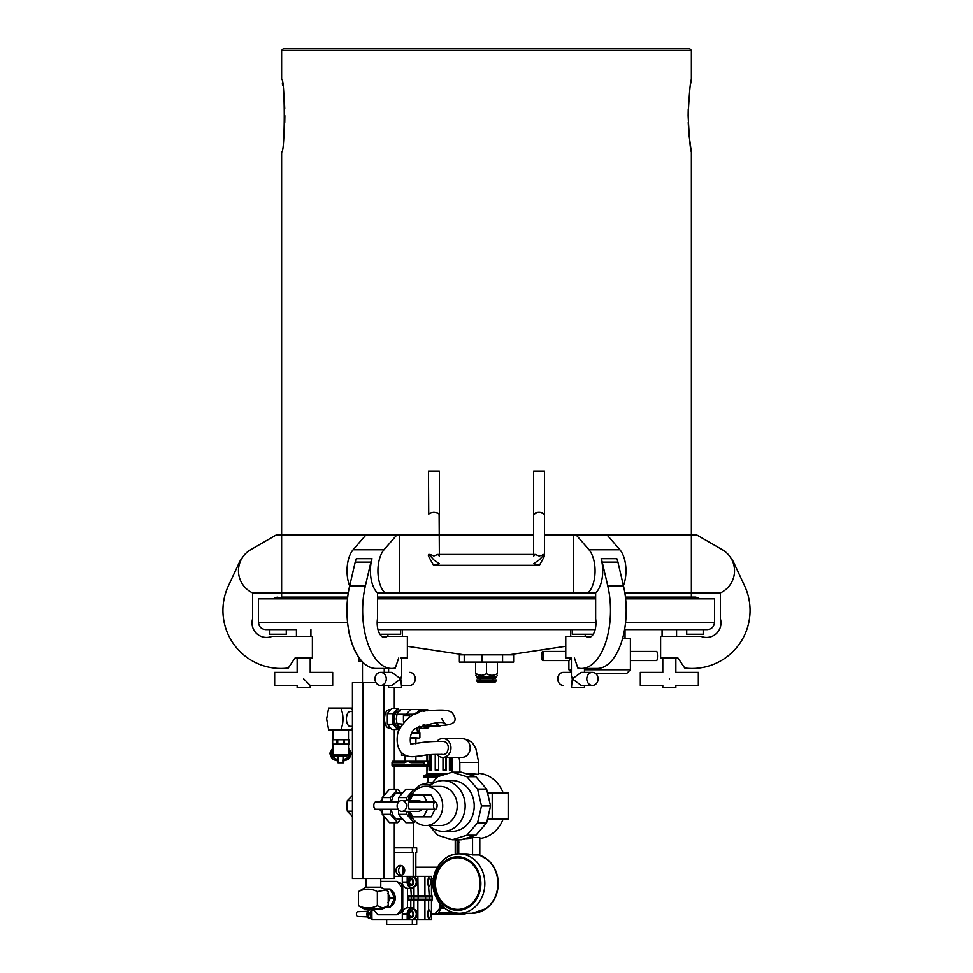 <?xml version="1.0" encoding="UTF-8"?>
<svg xmlns="http://www.w3.org/2000/svg" width="973" height="973" viewBox="0 0 973 973"><rect width="100%" height="100%" fill="white"/><g stroke="black" fill="none" stroke-linecap="round" stroke-linejoin="round"><path stroke-width="1.46" d="M412.394 912.735L412.394 911.19A3.43 2.968 -90 0 0 409.183 911.19L409.183 912.735A2.287 1.982 -90 0 0 408.988 913.124L407.821 913.902A3.43 2.968 -90 0 0 407.821 914.243L408.988 915.009A2.287 1.982 -90 0 0 409.183 915.398L409.183 916.955A3.43 2.968 -90 0 0 409.426 917.113L410.594 916.347A2.287 1.982 -90 0 0 410.983 916.347L412.151 917.113A3.43 2.968 -90 0 0 412.394 916.955L412.394 915.398A2.287 1.982 -90 0 0 412.588 915.009L413.756 914.243A3.43 2.968 -90 0 0 413.756 913.902L412.588 913.124A2.287 1.982 -90 0 0 412.394 912.735M413.756 913.902A3.43 2.968 -90 0 0 412.394 911.19M412.394 916.955A3.43 2.968 -90 0 0 413.756 914.243M409.426 917.113A3.43 2.968 -90 0 0 412.151 917.113M409.901 911.336L409.901 912.735A2.287 1.982 -90 0 0 409.694 913.124L408.538 913.902A3.43 2.968 -90 0 0 408.538 914.243L407.821 914.243A3.43 2.968 -90 0 0 409.183 916.955L409.682 916.955M409.682 911.19L409.183 911.19A3.43 2.968 -90 0 0 407.821 913.902L408.538 913.902M412.394 916.809L410.594 916.347M408.538 914.243L409.694 915.009L408.988 915.009M409.694 915.009A2.287 1.982 -90 0 0 409.901 915.398L409.901 916.809M409.183 915.398L409.901 915.398M409.901 912.735L409.183 912.735M408.988 913.124L409.694 913.124M412.163 908.806A5.291 4.585 90 0 1 412.649 908.782A5.291 4.585 90 0 1 417.235 914.073A5.291 4.585 90 0 1 412.649 919.363A5.291 4.585 90 0 1 412.163 919.339M416.262 914.073A5.291 4.585 -90 0 0 411.676 908.782A5.291 4.585 -90 0 0 407.505 911.883A5.291 4.585 -90 0 0 407.505 916.262A5.291 4.585 -90 0 0 411.676 919.363A5.291 4.585 -90 0 0 416.262 914.073M412.151 911.02L410.983 911.798A2.287 1.982 -90 0 0 410.594 911.798L409.426 911.02M410.594 911.798L412.394 911.336M431.477 914.073L465.021 914.073L465.714 913.27M452.7 912.358L438.726 912.358L441.122 908.356L439.699 908.356L439.699 903.418M434.749 914.073L439.699 908.356M431.477 902.093A9.134 7.918 -90 0 0 432.219 899.222A9.134 7.918 -90 0 0 431.477 894.065M431.477 882.085L433.058 882.085M441.122 905.085L441.122 908.356M403.102 867.247L403.734 867.247M437.315 867.247L415.836 867.247M444.734 908.356L442.216 908.356L442.216 906.216M433.411 878.437L431.477 878.437M407.201 915.265L407.201 919.777L431.477 919.777L431.477 900.67A1.715 1.484 90 0 1 432.17 899.222L432.17 896.936A1.715 1.484 90 0 1 431.477 895.488L431.477 876.381L407.201 876.381L407.201 880.906M407.201 919.777L402.299 919.777L402.299 914.073A6.276 5.437 90 0 1 407.492 907.797L407.492 900.67A1.715 1.484 90 0 1 408.174 899.222L408.174 896.936A1.715 1.484 90 0 1 407.492 895.488L407.492 888.361A6.276 5.437 90 0 1 402.299 882.085L402.299 876.381L394.296 876.381M371.881 908.964L371.881 919.777L402.299 919.777M390.684 889.845A9.061 7.857 90 0 1 395.245 898.079A9.061 7.857 90 0 1 390.684 906.313M380.759 881.404L396.899 881.404L401.837 887.121L401.837 909.05L396.899 914.754L377.901 914.754L372.951 908.964M428.606 877.537C427.488 880.577 427.488 883.618 428.606 886.646A5.291 4.585 -90 0 0 428.606 877.537L428.619 876.381M428.461 895.488L424.921 895.488L424.921 876.381M411.299 888.373L413.975 888.179L413.975 895.488L407.492 895.488M407.492 888.361L410.801 888.361L411.384 896.936L408.174 896.936M417.843 919.777L417.843 900.67L410.801 900.67L410.801 907.797L407.492 907.797M429.081 896.936L418.135 896.936L417.843 876.381M412.163 887.352A5.291 4.585 -90 0 0 412.649 887.388A5.291 4.585 -90 0 0 417.235 882.085A5.291 4.585 -90 0 0 412.649 876.795A5.291 4.585 -90 0 0 412.163 876.831M407.748 884.822A6.276 5.437 -90 0 0 412.199 888.349M402.64 909.244L402.64 910.764L401.764 910.764L402.749 909.05L401.837 909.05M402.749 909.05L402.749 887.121L401.764 885.406L402.64 885.406L402.64 886.926M401.837 887.121L402.749 887.121M396.899 914.754L399.781 913.039M399.781 883.119L396.899 881.404M429.081 899.222L413.987 899.222L413.975 907.979L411.299 907.785M412.199 907.809A6.276 5.437 -90 0 0 407.748 911.348M400.657 883.119L402.64 885.406M402.64 910.764L400.657 913.039M428.606 918.634C427.488 915.581 427.488 912.54 428.606 909.512A5.291 4.585 -90 0 1 428.606 918.634L428.619 919.777M424.921 919.777L424.921 900.67L428.461 900.67M407.201 876.381L402.299 876.381M428.619 886.646L429.421 899.222L432.17 899.222M429.421 896.936L432.17 896.936M418.135 899.222L418.135 896.936L413.987 896.936L413.975 895.488L424.921 895.488A1.715 1.484 90 0 0 425.615 896.936L425.615 899.222A1.715 1.484 90 0 0 424.921 900.67L417.843 900.67L418.135 899.222M407.492 900.67L410.801 900.67L411.384 899.222L413.987 899.222L413.987 896.936L411.384 896.936L411.384 899.222L408.174 899.222M401.679 875.214A5.023 4.354 90 0 1 398.638 870.421A5.023 4.354 90 0 1 401.679 865.629M400.365 865.386A5.023 4.354 90 0 1 404.719 870.421A5.023 4.354 90 0 1 400.365 875.445A5.023 4.354 90 0 1 396.011 870.421A5.023 4.354 90 0 1 400.365 865.386M386.658 919.777L386.658 924.35L416.687 924.35L416.687 919.777M412.345 919.777L412.345 924.35M416.687 852.397L415.836 852.397L416.687 852.397L416.687 847.824L412.345 847.824L412.345 852.397L413.209 852.397L413.209 876.381M412.345 852.397L394.296 852.397M412.345 847.824L394.296 847.824M415.836 876.381L415.836 852.397M450.134 757.383L450.134 770.154L451.131 770.154L451.131 757.383M429.957 770.154L429.957 754.622M435.478 770.154L435.478 754.464M445.658 770.154L445.658 757.383M442.995 757.383L442.995 770.154L446.121 770.154L446.121 757.383M435.235 754.476L435.235 770.154L438.592 770.154L438.592 756.021M429.105 754.671L429.105 770.154L431.392 770.154L431.392 754.574M447.215 773.742L426.94 773.742L426.94 766.371M427.305 770.154L427.305 766.371M427.305 761.3L427.305 754.853M426.94 761.3L426.94 754.902M452.056 772.234L452.056 757.383M449.417 770.154L449.417 757.383M442.168 775.299L423.51 775.299L423.51 777.013L437.339 777.013M428.071 777.013L428.071 782.803L432.328 782.803M457.103 839.76L457.055 845.476L458.988 842.168M457.055 840.465L455.23 839.553M455.23 839.76L455.23 854.221M458.745 845.476L457.055 845.476L457.055 853.978M412.394 880.76L412.394 879.215A3.43 2.968 -90 0 0 409.183 879.215L409.183 880.76A2.287 1.982 -90 0 0 408.988 881.149L407.821 881.927A3.43 2.968 -90 0 0 407.821 882.256L408.988 883.034A2.287 1.982 -90 0 0 409.183 883.423L409.183 884.968A3.43 2.968 -90 0 0 409.426 885.138L410.594 884.36A2.287 1.982 -90 0 0 410.983 884.36L412.151 885.138A3.43 2.968 -90 0 0 412.394 884.968L412.394 883.423A2.287 1.982 -90 0 0 412.588 883.034L413.756 882.256A3.43 2.968 -90 0 0 413.756 881.927L412.588 881.149A2.287 1.982 -90 0 0 412.394 880.76M413.756 881.927A3.43 2.968 -90 0 0 412.394 879.215M412.394 884.968A3.43 2.968 -90 0 0 413.756 882.256M409.426 885.138A3.43 2.968 -90 0 0 412.151 885.138M409.901 879.349L409.901 880.76A2.287 1.982 -90 0 0 409.694 881.149L408.538 881.927A3.43 2.968 -90 0 0 408.538 882.256L407.821 882.256A3.43 2.968 -90 0 0 409.183 884.968L409.682 884.968M409.682 879.215L409.183 879.215A3.43 2.968 -90 0 0 407.821 881.927L408.538 881.927M412.394 884.834L410.594 884.36M408.538 882.256L409.694 883.034L408.988 883.034M409.694 883.034A2.287 1.982 -90 0 0 409.901 883.423L409.901 884.834M409.183 883.423L409.901 883.423M409.901 880.76L409.183 880.76M408.988 881.149L409.694 881.149M416.262 882.085A5.291 4.585 -90 0 0 411.676 876.795A5.291 4.585 -90 0 0 407.505 879.896A5.291 4.585 -90 0 0 407.505 884.275A5.291 4.585 -90 0 0 411.676 887.388A5.291 4.585 -90 0 0 416.262 882.085M412.151 879.045L410.983 879.823A2.287 1.982 -90 0 0 410.594 879.823L409.426 879.045M410.594 879.823L412.394 879.349M371.881 911.458A2.858 1.423 90 0 0 371.406 912.139A2.858 1.423 90 0 0 371.881 916.675M367.478 916.882L357.59 916.432A2.36 1.18 -90 0 1 356.532 914.997A2.36 1.18 -90 0 1 356.75 912.467A2.36 1.18 -90 0 1 357.59 911.701L367.478 911.263M371.881 918.476L368.244 917.466L368.013 911.373L369.108 909.67L371.455 909.67L369.898 913.063L370.591 917.466L372.027 917.977M368.244 917.466L370.591 917.466M367.551 913.063L369.898 913.063M372.89 910.169L371.455 909.67M371.881 910.241A4.001 1.995 90 0 0 370.981 911.373A4.001 1.995 90 0 0 370.555 915.265A4.001 1.995 90 0 0 371.881 917.892M386.439 890.319L385.904 889.018L384.104 889.018M385.904 889.018L390.185 889.018L394.722 898.079L390.185 907.152L385.965 907.152M387.923 902.616L390.441 898.079L387.923 893.542M390.441 898.079L394.722 898.079M388.215 901.947A9.061 7.857 -90 0 0 388.215 894.211M398.091 809.281L375.614 809.281A3.624 1.812 -90 0 1 373.802 805.656A3.624 1.812 -90 0 1 375.614 802.032L398.577 802.032L398.589 797.592L405.838 789.225L413.999 789.225L415.216 790.635M437.096 805.656A3.624 1.812 -90 0 1 435.284 809.281A3.624 1.812 -90 0 1 433.471 805.656A3.624 1.812 -90 0 1 435.284 802.032A3.624 1.812 -90 0 1 437.096 805.656M397.118 805.972A5.437 4.707 -90 0 0 401.825 811.409A5.437 4.707 -90 0 0 406.532 805.972A5.437 4.707 -90 0 0 401.825 800.536A5.437 4.707 -90 0 0 397.118 805.972M435.284 809.281L409.195 809.281L408.356 805.972L408.696 802.032L435.284 802.032M401.825 811.409L418.147 811.409A5.437 4.707 -90 0 0 421.881 809.281M421.394 802.032A5.437 4.707 -90 0 0 418.147 800.536L401.825 800.536M427.974 764.924L424.35 764.924L427.974 764.924L427.974 761.3L424.167 761.3A1.447 0.73 90 0 0 423.437 762.747L410.947 762.747L407.736 761.3L404.537 762.747L392.034 762.747A1.447 0.73 -90 0 1 392.764 761.3L405.267 761.3A1.447 0.73 90 0 0 404.537 762.747M396.753 766.371L428.156 766.371A1.447 0.73 90 0 0 428.886 764.924L428.886 762.747A1.447 0.73 90 0 0 428.156 761.3L427.974 761.3M392.034 764.924L423.437 764.924A1.447 0.73 90 0 0 424.167 766.371L392.764 766.371A1.447 0.73 -90 0 1 392.034 764.924L392.034 762.747M409.986 811.409L412.71 816.846L423.583 816.846L427.366 809.281M427.05 802.032L423.583 795.087L412.71 795.087L409.986 800.536M424.35 764.924L424.35 761.3M423.437 764.924L423.437 762.747M405.267 761.3L424.167 761.3M411.664 761.3A1.447 0.73 90 0 0 410.947 762.747M423.583 816.846L431.197 816.846L434.98 809.281M434.663 802.032L431.197 795.087L423.583 795.087M457.748 857.76A25.821 22.355 -90 0 0 435.454 883.581A25.821 22.355 -90 0 0 457.748 909.39M409.475 811.409A19.582 16.955 -90 0 0 425.76 825.554A19.582 16.955 -90 0 0 442.715 805.972A19.582 16.955 -90 0 0 425.76 786.391A19.582 16.955 -90 0 0 409.475 800.536M441.949 718.792C443.87 722.744 445.062 724.362 445.537 723.681C442.301 721.066 432.134 722.769 415.033 728.789C408.405 733.216 410.448 745.002 411.032 744.053L419.594 742.861C425.481 741.827 433.301 741.353 443.031 741.438A6.531 5.96 87 0 1 443.956 741.56C451.144 742.885 448.675 756.41 441.645 754.343L442.52 754.464C432.924 754.257 426.21 754.683 422.379 755.741L413.014 756.739C397.398 756.982 395.306 742.131 398.285 731.149C406.653 716.882 416.383 710.095 427.488 710.789C443.664 709.402 447.908 710.095 451.873 712.382C455.51 717.174 460.351 725.481 439.127 725.481L436.609 723.061M435.308 883.581A25.821 22.355 -90 0 0 457.675 909.39A25.821 22.355 -90 0 0 480.03 883.581A25.821 22.355 -90 0 0 457.675 857.76A25.821 22.355 -90 0 0 435.308 883.581M440.672 725.481A7.249 3.624 -90 0 1 439.103 726.199A7.249 3.624 -90 0 1 436.123 723.073M437.035 741.268A9.426 8.161 90 0 1 442.8 738.519A9.426 8.161 90 0 1 450.973 747.945A9.426 8.161 90 0 1 442.8 757.383A9.426 8.161 90 0 1 436.877 754.44M424.751 724.569A7.249 3.624 90 0 0 427.038 726.199L439.103 726.199M405.255 755.498L401.545 755.498L401.545 752.847M429.178 825.554A25.383 21.978 -90 0 0 443.165 831.356A25.383 21.978 -90 0 0 465.155 805.972A25.383 21.978 -90 0 0 443.165 780.589A25.383 21.978 -90 0 0 429.178 786.391M330.127 752.701L330.127 753.357L331.404 753.029L330.127 752.701M443.165 831.356L452.238 831.356A25.383 21.978 -90 0 0 474.216 805.972A25.383 21.978 -90 0 0 452.238 780.589L443.165 780.589M429.397 825.761L437.607 835.235L452.238 839.76L466.858 835.235L477.573 822.866L481.489 805.972L490.562 805.972L486.634 789.079L475.931 776.709L461.299 772.185L452.238 772.185L437.607 776.709L429.397 786.184M481.489 805.972L477.573 789.079L486.634 789.079M477.573 789.079L466.858 776.709L475.931 776.709M466.858 776.709L452.238 772.185M479.081 854.975L472.562 854.975A29.689 25.712 90 0 0 465.653 853.88L459.122 853.88A29.689 25.712 90 0 1 484.834 883.581A29.689 25.712 90 0 1 459.122 913.27A29.689 25.712 90 0 1 433.411 883.581A29.689 25.712 90 0 1 459.122 853.88C441.839 853.224 428.461 874.642 434.286 892.728C438.592 905.608 446.875 912.455 459.122 913.27L472.173 913.27A29.689 25.712 -90 0 0 497.896 883.581A29.689 25.712 -90 0 0 479.081 854.975M452.238 839.76L461.299 839.76L475.931 835.235L486.634 822.866L490.562 805.972M466.858 835.235L475.931 835.235M477.573 822.866L486.634 822.866M343.42 762.832L337.972 762.832L343.42 762.832L343.226 761.081L346.449 760.059C348.76 759.439 350.426 757.201 351.435 753.357L348.529 747.921M491.937 682.243L477.938 682.243L495.062 682.243L496.206 679.957L476.794 679.957L476.794 681.1L496.206 681.1M487.534 792.922L492.229 792.922L492.229 819.023L487.534 819.023M442.8 757.383L462.017 757.383A9.426 8.161 90 0 0 470.19 747.945A9.426 8.161 90 0 0 462.017 738.519C473.413 740.538 473.425 745.063 475.858 748.565L478.704 762.455L478.704 774.374L465.033 773.34M465.021 838.604L465.653 838.604A32.632 28.266 -90 0 0 472.562 837.619L479.811 837.619L479.811 855.182M472.562 837.619L472.562 854.975M458.745 853.88L458.745 839.76M331.282 752.737L332.863 749.66M348.529 749.21L350.158 753.029L347.385 757.833L345.829 758.745C347.957 757.991 349.343 756.191 349.988 753.357L348.529 749.891L350.146 753.357M343.189 760.85L343.335 759.585L345.829 758.745L343.335 759.585M343.42 756.447L343.384 759.463M338.057 759.585L337.972 756.447M338.081 759.645L335.357 758.782L338.081 759.645L338.178 760.995M337.972 762.832L338.105 761.3M423.669 711.47A9.426 4.707 -90 0 1 426.539 709.524L422.173 709.524A9.426 4.707 90 0 0 418.609 712.771M410.29 738.081L419.302 738.081L410.29 738.081M415.897 743.895L415.897 738.081M492.229 819.023L508.186 819.023L508.186 792.922L492.229 792.922M478.704 773.377A32.632 28.266 90 0 1 503.163 792.922M503.163 819.023A32.632 28.266 90 0 1 479.811 838.471M477.938 682.243L476.794 681.1M428.485 556.142L433.581 565.313L439.358 563.659L433.8 559.876C429.665 554.914 427.889 553.649 428.485 556.057L428.606 554.44L430.139 554.44L428.996 554.792M433.581 565.313L539.419 565.313L544.527 556.094L544.515 514.559C540.891 511.725 537.266 511.725 533.642 514.559L533.642 554.44M539.419 565.313L533.642 563.659L539.2 559.876L544.394 554.44L544.527 556.082M439.358 556.094L437.692 554.44L433.922 555.96L430.139 554.44M533.642 556.094L535.308 554.44L539.078 555.96L544.004 554.792M421.82 709.548A9.414 4.707 90 0 0 421.467 709.609A9.414 4.707 90 0 0 418.499 712.808M419.205 726.405A9.414 4.707 90 0 0 421.467 728.278A9.414 4.707 90 0 0 421.82 728.339M346.826 755.875L334.566 755.875L346.826 755.875L346.826 755.084M439.358 554.44L439.115 513.975C435.649 511.871 432.182 511.871 428.716 513.975L428.473 471.041L439.358 471.041L439.358 513.975L438.47 513.391M438.349 513.318L437.692 513.002M434.286 512.357L433.277 512.37M432.121 512.479L431.465 512.601M430.175 512.99L429.47 513.33M533.642 514.559L533.642 471.041L544.527 471.041L544.527 514.559M535.296 513.002L536.646 512.589M537.437 512.455L538.58 512.357M539.297 512.345L540.879 512.479M541.487 512.589L542.825 512.99M422.063 709.536L421.017 709.536A9.414 4.707 90 0 0 417.283 713.209M281.623 50.389L691.377 50.389L689.638 48.65L283.362 48.65L281.623 50.389L281.623 79.397C285.138 77.135 285.125 154.221 281.623 151.922L281.623 534.87L396.899 534.87L384.007 549.769L353.102 549.769L366.006 534.87M480.273 679.957L480.273 678.351M297.142 658.089L297.142 672.379L274.666 672.379L274.666 685.43L297.142 685.43L297.142 687.607L310.205 687.607L310.205 685.43L303.673 678.911C295.257 687.327 295.257 687.327 303.673 678.911C295.926 671.151 295.926 671.151 303.673 678.911C295.926 671.151 295.926 671.151 303.673 678.911C311.421 671.151 311.421 671.151 303.673 678.911C311.421 671.151 311.421 671.151 303.673 678.911M571.358 685.43L571.358 687.607L584.469 687.607L584.469 685.43L592.387 685.43M662.795 658.089L662.795 672.379L640.319 672.379L640.319 685.43L662.795 685.43L662.795 687.607L675.858 687.607L675.858 685.43L698.334 685.43L698.334 672.379L675.858 672.379L675.858 658.089M688.252 108.927L688.142 115.665C689.225 93.627 690.307 81.537 691.377 79.397L690.903 82.17M690.891 82.194L690.648 83.787M688.252 122.537L688.604 129.458M689.139 135.782L691.256 151.229M544.527 534.87L691.377 534.87L691.377 151.922C690.307 149.806 689.225 137.716 688.142 115.665M284.736 108.611L284.384 101.751M283.861 95.561L283.228 89.978M282.62 85.527L282.34 83.714M284.748 122.318L284.858 115.665M388.592 685.43L388.592 687.607L401.642 687.607L400.767 678.911L401.642 675.639L401.642 658.089L407.359 658.089L400.767 658.089M411.798 732.341L419.886 732.924L411.482 732.924M419.886 728.351L418.621 731.951L417.49 731.951L418.621 731.611L417.49 731.951L416.845 727.597M348.529 754.793L332.863 754.793L348.529 754.793L348.529 744.126M496.206 677.67L476.794 677.67L477.475 678.351L495.525 678.351L497.349 675.347M310.205 685.43L332.681 685.43L332.681 672.379L310.205 672.379L310.205 658.089M409.56 672.379L409.621 672.379A6.531 5.656 -90 0 1 415.276 678.911A6.531 5.656 -90 0 1 409.621 685.43L401.642 685.43M563.403 685.43A6.531 5.656 90 0 1 563.379 685.43A6.531 5.656 90 0 1 557.724 678.911A6.531 5.656 90 0 1 563.379 672.379A6.531 5.656 90 0 1 563.403 672.379A6.531 5.656 90 0 0 557.784 678.911A6.531 5.656 90 0 0 563.44 685.43L563.379 685.43M669.327 678.911C677.743 687.327 677.743 687.327 669.327 678.911C660.91 687.327 660.91 687.327 669.327 678.911C677.074 671.151 677.074 671.151 669.327 678.911C677.074 671.151 677.074 671.151 669.327 678.911C661.579 671.151 661.579 671.151 669.327 678.911C661.579 671.151 661.579 671.151 669.327 678.911M586.792 678.911A6.531 5.656 -90 0 1 592.448 672.379A6.531 5.656 -90 0 1 598.103 678.911A6.531 5.656 -90 0 1 592.448 685.43A6.531 5.656 -90 0 1 586.792 678.911M571.419 687.607L572.294 678.911L581.209 685.43L592.448 685.43M374.958 678.911A6.531 5.656 90 0 1 380.613 672.379A6.531 5.656 90 0 1 386.269 678.911A6.531 5.656 90 0 1 380.613 685.43A6.531 5.656 90 0 1 374.958 678.911M380.613 685.43L391.851 685.43L400.767 678.911L391.851 672.379L380.613 672.379M415.799 714.231L406.373 714.231L410.46 709.524L419.874 709.524M409.329 716.931L409.329 715.459L403.43 715.459L403.43 721.832M571.419 658.089L565.775 658.089L571.419 658.089L571.419 675.639L572.294 678.911L581.209 672.379L592.448 672.379M601.119 558.684A14.51 7.249 90 0 1 602.226 562.102L607.784 585.916A58.027 29.008 90 0 1 581.489 668.463L597.191 668.463A58.027 29.008 -90 0 0 623.486 585.916L617.928 562.102A14.51 7.249 -90 0 0 616.821 558.684L601.119 558.684A24.301 12.15 90 0 1 595.658 592.885L399.514 592.885L399.514 534.87L396.899 534.87M399.514 534.87L533.642 534.87M691.377 598.833L691.377 534.87L696.595 534.87L722.404 549.769A24.301 24.301 0 0 1 720.385 592.885L624.836 592.885M348.285 592.885L281.623 592.885L281.623 534.87L276.405 534.87L250.596 549.769A24.301 24.301 0 0 0 252.615 592.885L252.615 618.767A14.51 14.51 0 0 0 272.051 636.33L312.382 636.33L312.382 658.089L294.977 658.089L288.288 668.001A58.027 58.027 0 0 1 228.363 585.916L239.467 562.102A14.51 14.51 0 0 1 241.693 558.684M573.486 592.885L573.486 534.87M401.679 724.009L396.96 723.657L396.327 718.938L396.96 714.231L398.371 711.871L401.046 709.524L410.46 709.524M396.96 714.231L406.373 714.231M396.96 723.657L399.721 727.33A9.134 4.573 -90 0 1 395.61 726.855A9.134 4.573 -90 0 1 393.323 718.938A9.134 4.573 -90 0 1 395.61 711.032A9.134 4.573 -90 0 1 399.721 710.558M476.794 677.67L476.794 676.49L496.206 676.49M693.202 598.833L693.202 597.665L625.493 597.665M595.658 597.665L377.475 597.665M347.641 597.665L279.798 597.665L279.798 598.833M281.623 597.665L281.623 592.885L252.615 592.885M587.996 592.885A24.301 12.15 -90 0 0 595.062 571.942A24.301 12.15 -90 0 0 588.993 549.769L576.101 534.87M606.994 534.87L619.898 549.769L588.993 549.769M623.425 585.685A24.301 12.15 -90 0 0 619.898 549.769M349.648 585.892A24.301 12.15 -90 0 1 353.102 549.769M399.514 592.885L385.004 592.885A24.301 12.15 -90 0 1 377.938 571.942A24.301 12.15 -90 0 1 384.007 549.769M385.004 592.885L377.475 592.885L377.475 618.767A14.51 7.249 90 0 0 384.42 637.437A14.51 7.249 90 0 0 387.193 636.33L407.359 636.33L407.359 658.089M396.339 719.436A8.161 4.074 -90 0 1 396.327 718.938A8.161 4.074 -90 0 1 396.352 718.038M413.002 818.877A13.05 6.531 -90 0 1 408.064 811.409M408.064 800.536A13.05 6.531 -90 0 1 413.002 793.068M349.076 744.126L332.316 744.126L332.316 739.772L349.076 739.772L349.076 744.126M476.794 676.49L475.651 675.347M480.978 675.347L475.651 673.669C475.651 675.858 475.651 675.858 475.651 673.669C479.239 675.858 482.851 675.858 486.5 673.669C490.088 675.858 493.7 675.858 497.349 673.669C497.349 675.858 497.349 675.858 497.349 673.669C497.349 675.858 497.349 675.858 497.349 673.669L497.349 662.09M475.651 673.669C475.651 675.858 475.651 675.858 475.651 673.669L475.651 662.09M358.855 657.517A58.027 29.008 90 0 1 348.419 629.592M731.307 558.684A14.51 14.51 0 0 1 733.533 562.102L744.637 585.916A58.027 58.027 0 0 1 684.712 668.001L678.023 658.089L660.618 658.089L660.618 636.33L700.949 636.33A14.51 14.51 0 0 0 720.385 618.767L720.385 592.885M581.489 668.463A58.027 29.008 90 0 1 577.816 668.001L574.471 658.089M595.658 592.885L595.658 618.767A14.51 7.249 90 0 1 588.701 637.437A14.51 7.249 90 0 1 585.941 636.33L591.475 636.33M372.014 558.684L356.313 558.684A14.51 7.249 90 0 0 355.194 562.102L349.648 585.916A58.027 29.008 90 0 0 375.931 668.463L391.632 668.463A58.027 29.008 -90 0 1 365.349 585.916L370.895 562.102A14.51 7.249 -90 0 1 372.014 558.684A24.301 12.15 90 0 0 377.475 592.885M398.65 658.089L395.306 668.001A58.027 29.008 -90 0 1 391.632 668.463M415.216 821.309L413.999 822.72L406.75 814.352L406.75 811.409M406.75 800.536L406.75 797.592L413.999 789.225M543.518 655.984A4.573 0.864 90 0 1 542.654 660.558A4.573 0.864 90 0 1 541.791 655.984A4.573 0.864 90 0 1 542.654 651.424A4.573 0.864 90 0 1 543.518 655.984M630.395 651.424L656.629 651.424A4.573 0.864 90 0 1 657.48 655.984A4.573 0.864 90 0 1 656.629 660.558L630.395 660.558M584.469 669.765L630.395 669.765L626.77 673.389L595.476 673.389M464.218 662.09L459.378 662.09L459.378 654.829L513.622 654.829L513.622 662.09L464.218 662.09L464.218 654.829M486.5 662.09L486.5 673.669M625.031 638.58L625.031 629.592L686.719 629.592L686.719 634.226L703.199 634.226L703.199 629.592L707.274 629.592C711.677 629.154 714.097 626.746 714.523 622.331L714.523 598.833L625.615 598.833M595.658 598.833L377.475 598.833M347.507 598.833L258.477 598.833L258.477 622.331C258.903 626.746 261.323 629.154 265.726 629.592L269.801 629.592L269.801 634.226L286.281 634.226L286.281 629.592L296.424 629.592L296.424 636.33M565.641 646.303L565.641 651.424M565.775 658.089L565.775 636.33L585.941 636.33M381.647 636.33L387.193 636.33L381.647 636.33M398.456 711.774A7.249 3.624 90 0 0 397.896 711.689A7.249 3.624 90 0 0 394.272 718.938A7.249 3.624 90 0 0 397.896 726.199A7.249 3.624 90 0 0 398.456 726.101M406.75 797.592L398.589 797.592M406.75 814.352L398.589 814.352L398.589 809.913M413.999 822.72L405.838 822.72L398.589 814.352M542.654 660.558L569.436 660.558L570.47 658.089M571.419 672.294L568.889 669.765L571.419 669.765M502.579 662.09L502.579 654.829M482.109 662.09L482.109 654.829M377.974 629.592L595.148 629.592L572.343 629.592L572.343 634.226L593.25 634.226M379.871 634.226L400.657 634.226L400.657 629.592L402.408 629.592L402.408 636.33M348.042 729.823L332.912 730.066L332.912 739.772M348.48 730.066L348.48 739.772M630.395 669.765L630.395 638.58L622.562 638.58M707.274 629.592L624.581 629.592M296.424 629.592L265.726 629.592M286.281 629.592L269.801 629.592M310.922 629.592L310.922 636.33M676.576 629.592L676.576 636.33M585.223 634.226L585.223 636.33M400.183 711.032L397.568 708.393L392.995 713.659L392.995 724.216L397.568 729.495L400.183 726.855M402.64 819.023L397.665 819.023A13.05 6.531 -90 0 1 391.353 809.281M391.45 802.032A13.05 6.531 -90 0 1 397.665 792.922L402.64 792.922M326.636 718.938L328.643 729.823L340.891 729.823C343.664 722.55 343.664 715.301 340.891 708.064L328.643 708.064L326.636 718.938M397.568 708.393L391.9 708.393L389.285 711.032L387.327 713.659L392.995 713.659M392.995 724.216L387.327 724.216L387.327 713.659M397.568 729.495L391.9 729.495L387.327 724.216M400.876 819.023L397.665 822.72L390.416 814.352L390.416 809.281M390.416 802.032L390.416 797.592L397.665 789.225L400.876 792.922M340.891 708.064L351.776 708.064L352.421 710.083M352.421 727.792L351.776 729.823L340.891 729.823M362.151 661.494L358.855 661.494L358.855 657.334M397.665 789.225L389.504 789.225L382.255 797.592L390.416 797.592M390.416 814.352L382.255 814.352L382.255 809.281M382.255 802.032L382.255 797.592M397.665 822.72L389.504 822.72L382.255 814.352M350.608 711.543A7.468 3.734 90 0 0 346.388 718.938A7.468 3.734 90 0 0 350.608 726.332M390.161 710.071A9.134 4.573 90 0 0 389.066 709.804A9.134 4.573 90 0 0 384.493 718.938A9.134 4.573 90 0 0 389.066 728.072A9.134 4.573 90 0 0 390.161 727.804M352.421 711.543L350.122 711.543A7.395 3.697 90 0 0 346.424 718.938A7.395 3.697 90 0 0 350.122 726.332L352.421 726.332M352.421 816.444L347.288 811.202L346.838 805.972L347.288 800.743L352.421 795.5M394.296 789.225L394.296 766.371M394.296 761.3L394.296 729.495M394.296 708.393L394.296 687.607M383.824 795.78L383.824 685.43M382.255 799.356L379.871 802.032M379.506 809.281L382.255 812.589M347.288 811.202L352.421 811.202M347.288 800.743L352.421 800.743M362.893 682.681L352.421 682.681L352.421 878.497L362.893 878.497L362.893 682.681L376.004 682.681M394.296 822.72L394.296 878.497L362.893 878.497M383.824 878.497L383.824 816.165M385.867 907.201L382.438 908.964L364.279 908.964L360.801 907.164L358.502 905.717L358.502 891.572L365.897 887.206L380.82 887.206L385.916 890.015L377.342 891.572L377.342 905.717L382.778 908.04L388.215 905.717L388.215 891.572L385.916 890.015M377.342 891.572C371.078 888.373 364.79 888.373 358.502 891.572M358.502 905.717C364.778 908.709 371.054 908.709 377.342 905.717M403.831 867.381L403.831 873.45M428.619 895.488L431.477 895.488M407.091 914.073L402.299 914.073M407.091 882.085L402.299 882.085M428.619 900.67L431.477 900.67M443.579 774.861L423.51 775.299M428.071 782.803L420.336 784.822L430.577 784.822M367.843 916.919A3.138 1.569 -90 0 1 367.344 911.944A3.138 1.569 -90 0 1 367.843 911.215M368.682 910.229A4.001 1.995 90 0 0 367.77 911.373A4.001 1.995 90 0 0 367.417 915.678A4.001 1.995 90 0 0 369.241 918.074A4.001 1.995 90 0 0 369.278 918.062C367.186 917.928 366.541 915.763 367.308 911.592L369.241 910.071M425.76 825.554L440.27 825.554A19.582 16.955 -90 0 0 457.225 805.972A19.582 16.955 -90 0 0 440.27 786.391L425.76 786.391M480.869 883.581A26.794 23.206 -90 0 0 446.072 860.375A26.794 23.206 -90 0 0 446.072 906.775A26.794 23.206 -90 0 0 480.869 883.581M423.741 724.824A8.842 4.415 90 0 0 427.038 727.78A8.842 4.415 90 0 0 429.567 726.199M428.57 710.643A8.842 4.415 90 0 0 424.885 711.227M478.704 762.455L459.84 762.455L459.84 772.185M331.234 752.701L332.863 749.015M332.863 750.341L331.404 753.686C331.939 756.191 333.252 757.882 335.357 758.782L331.234 753.357M429.421 726.381A9.426 4.707 -90 0 1 426.539 728.363A9.426 4.707 -90 0 1 422.951 725.055M428.911 710.606L426.539 709.524A9.426 4.707 -90 0 1 428.752 710.618M419.278 726.369A9.426 4.707 90 0 0 422.173 728.363L421.467 728.278M418.402 726.77A9.414 4.707 90 0 0 421.017 728.351A9.414 4.707 90 0 0 421.54 728.29M421.54 709.597A9.414 4.707 90 0 0 421.017 709.536L418.913 710.363L416.991 713.318M410.338 737.51L419.302 738.081M417.125 713.258A8.83 4.415 -90 0 1 418.122 711.506M602.226 562.102L617.928 562.102M607.784 585.916L623.486 585.916M355.194 562.102L370.895 562.102M349.648 585.916L365.349 585.916M348.735 739.772L348.735 744.126M344.503 739.772L344.503 744.126M343.688 739.772L343.688 744.126M337.704 739.772L337.704 744.126M336.889 739.772L336.889 744.126M332.657 739.772L332.657 744.126M714.523 622.331L625.59 622.331M595.95 622.331L377.171 622.331M347.543 622.331L258.477 622.331M412.649 908.782L411.676 908.782M412.649 919.363L411.676 919.363M407.505 911.883L407.505 916.262M402.494 874.8L402.494 867.247M429.421 899.222L428.619 900.56L428.619 909.524M426.94 773.742L425.992 774.861M420.336 784.822L414.413 789.699M413.513 822.72L413.513 847.824M412.649 876.795L411.676 876.795M412.649 887.388L411.676 887.388M407.505 879.896L407.505 884.275M415.897 761.3L415.897 756.605M405.023 761.3L405.023 755.498M462.017 738.519L442.8 738.519M329.981 753.163L329.956 753.686C330.893 757.31 332.486 759.451 334.736 760.083L338.154 761.129M332.863 747.75L329.956 753.029M459.11 757.383L459.84 762.455M479.312 855.012L488.02 859.962C494.673 866.043 498.103 873.912 498.285 883.581C498.03 894.236 494.004 902.579 486.208 908.624L472.173 913.27M429.762 726.199L426.539 728.363L422.173 728.363M349.976 753.686L348.529 750.548M332.863 749.684L331.404 753.029M437.692 554.44L535.308 554.44M542.861 554.44L544.394 554.44M421.467 709.609L422.173 709.524M421.905 728.351L418.256 726.843M419.886 737.51L419.886 732.924M334.566 755.084L334.566 755.875M492.727 679.957L492.727 678.351M691.377 50.389L691.377 79.397M419.302 728.412L419.302 732.341M563.379 672.379L571.419 672.379M332.863 744.126L332.863 754.793M388.531 668.463L388.531 672.379M584.469 668.463L584.469 672.379M388.592 668.463L388.592 672.379M272.866 598.833L277.183 597.094L279.798 597.665M700.134 598.833L695.817 597.094L625.42 597.094M691.377 597.094L695.817 597.094L693.202 597.665M595.658 597.094L377.475 597.094M347.702 597.094L281.623 597.094M398.541 711.689L397.896 711.689M398.541 726.199L397.896 726.199M565.775 651.424L542.654 651.424M568.889 669.765L568.889 660.558M662.078 629.592L662.078 636.33M570.725 629.592L570.725 636.33M387.899 634.226L387.899 636.33M464.291 654.829L407.359 646.303M508.709 654.829L565.775 646.267M387.862 634.226L387.862 636.33M389.066 728.072L390.428 728.072M389.066 709.804L390.428 709.804M384.238 672.379L384.238 668.463M362.479 682.681L362.479 661.847M365.957 878.497L365.957 887.206M380.759 878.497L380.759 887.206"/></g></svg>
